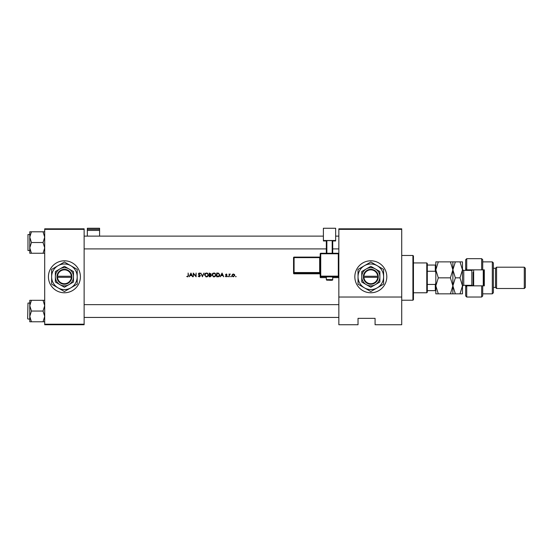 <?xml version="1.0" encoding="UTF-8"?>
<svg xmlns="http://www.w3.org/2000/svg" width="553" height="553" viewBox="0 0 553 553"><rect width="100%" height="100%" fill="white"/><g stroke="black" fill="none" stroke-linecap="round" stroke-linejoin="round"><path stroke-width="0.83" d="M64.418 260.795A15.989 15.989 0 0 0 48.429 276.783A15.989 15.989 0 0 0 64.418 292.772A15.989 15.989 0 0 0 80.406 276.783A15.989 15.989 0 0 0 64.418 260.795M370.821 260.795A15.989 15.989 0 0 0 354.832 276.783A15.989 15.989 0 0 0 370.821 292.772A15.989 15.989 0 0 0 386.803 276.783A15.989 15.989 0 0 0 370.821 260.795M190.951 273.051L189.133 276.783L190.066 275.588L191.76 275.588L192.672 276.783L190.951 273.051M198.126 276.065L199.26 276.88L200.324 275.871L198.7 273.811L199.246 273.341L200.276 273.59L199.28 272.961L198.361 273.832L199.986 275.864L199.26 276.5L198.582 276.099M206.469 272.961L204.534 274.938L206.497 276.88L208.453 274.917L206.469 272.961M213.928 272.961L211.993 274.938L213.956 276.88L215.912 274.917L213.928 272.961M222.036 273.051L220.218 276.783L221.152 275.588L222.838 275.588L223.758 276.783L222.036 273.051M228.036 276.21L228.036 276.832L228.348 276.521L227.725 276.521M231.002 276.21L231.002 276.832L231.313 276.521L230.691 276.521M236.145 276.521L235.523 276.521L236.145 276.521L235.523 276.521L236.145 276.521L235.834 276.832M232.004 275.705L232.357 274.461L233.394 274.012L232.357 274.461L231.984 275.429L233.394 276.832L234.804 275.429L234.431 274.461L233.394 274.012L234.431 274.461L234.804 275.429M229.018 274.06L229.35 276.783L229.412 274.931L230.311 274.101L229.35 274.461L229.018 274.06M226.958 274.399L226.26 274.012L225.576 274.723L226.675 276.058L225.43 276.465L226.212 276.832L227.006 276.044L225.907 274.71L226.958 274.399L226.26 274.012L226.958 274.399M216.679 276.783L217.834 276.783C219.029 276.776 219.665 276.168 219.741 274.965L218.615 273.189L216.679 273.051L216.679 276.783M209.221 273.051L209.221 276.783L210.23 276.783L211.419 275.726L210.7 274.772L211.128 273.977L209.221 273.051M200.801 273.051L202.426 276.783L204.009 273.051L202.405 275.995L200.801 273.051M193.246 276.783L193.578 273.853L196.115 276.783L196.115 273.051L195.783 275.988L193.246 273.051L193.246 276.783M188.131 273.051L188.131 275.532L187.612 276.5L186.693 276.452L187.591 276.88L188.462 275.574L188.131 273.051M401.727 324.742L375.079 324.742L375.079 318.348L358.026 318.348L358.026 324.742L338.844 324.742L338.844 228.824L401.727 228.824L401.727 324.742M44.703 229.357L44.703 228.824L84.132 228.824L84.132 229.357L44.703 229.357L44.703 324.21L84.132 324.21L84.132 324.742L44.703 324.742L44.703 324.21M84.132 229.357L84.132 324.21M401.727 229.357L338.844 229.357M401.727 297.03L338.844 297.03M232.606 276.604L232.087 275.968M234.465 275.429L233.394 276.5L234.465 275.429L233.394 274.343L234.389 275.014M233.179 276.479L233.601 276.479M233.394 276.5L232.336 275.643M232.391 275.014L233.394 274.343L232.516 274.793M229.35 274.461L230.013 274.012L229.35 274.461M229.951 274.343L229.412 274.931L229.848 274.364M229.35 275.871L229.391 275.055M226.26 274.343L225.907 274.71L226.73 274.634L226.26 274.343L226.004 274.959L227.006 276.044L226.212 276.832L225.43 276.465L226.675 276.058L225.576 274.723L226.26 274.012M226.391 275.242L227.006 276.044L226.212 276.832L225.43 276.465M225.652 276.21L226.191 276.5L226.585 275.802M226.191 276.5L226.675 276.058M225.7 275.145L225.576 274.723M222.009 273.783L222.665 275.207L221.331 275.207L222.009 273.783M217.433 273.051L218.615 273.189M219.707 275.346L219.617 275.698M218.573 276.7L218.221 276.763M218.642 273.624L219.403 274.965L218.511 276.306L217.011 276.403L217.011 273.438L218.159 273.486M218.421 273.541L217.274 273.438L218.421 273.541M217.44 276.403L218.511 276.306L219.389 274.73M219.313 274.385L219.106 273.998M212.214 274.012L213.016 273.189M214.661 273.085L215.338 273.521M215.912 274.917L215.774 275.671M215.345 276.306L214.343 276.846M213.956 276.88L213.202 276.742M214.26 273.369L215.552 274.606M215.518 274.468L215.241 273.942M215.552 275.228L214.26 276.472M213.631 276.472L212.324 274.931L212.601 275.816M212.608 274.032L212.324 274.931L213.658 273.369M211.128 273.977L210.7 274.772L211.419 275.726L210.7 274.772L211.128 273.977M210.043 274.62L210.797 273.984L209.552 274.634L209.552 273.438L210.755 273.77M210.562 274.461L210.797 273.984L210.009 273.438L210.797 273.984L209.781 274.634M210.306 276.389L211.08 275.726L210.472 275.055L211.08 275.726L209.552 276.403L209.552 275.014L210.472 275.055L209.774 275.014M210.721 276.293L211.08 275.726L210.472 275.055M204.534 274.938L204.569 274.551M204.755 274.012L205.557 273.189M207.202 273.085L207.88 273.521M208.453 274.917L208.315 275.671M207.887 276.306L207.257 276.735M207.251 276.742L206.884 276.846M206.497 276.88L205.744 276.742M206.801 273.369L208.087 274.606M208.059 274.468L207.783 273.942M208.087 275.228L206.801 276.472M206.172 276.472L204.866 274.931L205.142 275.816M205.142 274.032L204.866 274.931L206.2 273.369M199.128 276.486L198.437 275.878L199.26 276.5L199.986 275.864L198.361 273.832L199.28 272.961L200.276 273.59L199.28 272.961L198.361 273.832L198.568 274.399L198.361 273.832M199.972 275.995L198.568 274.399M199.854 275.498L199.184 274.903M198.7 273.811L198.942 274.295L198.7 273.811L199.246 273.341L198.7 273.811L199.246 273.341L199.889 273.714M198.942 274.295L199.446 274.668L198.942 274.295M200.131 275.297L200.304 275.677M190.923 273.783L191.58 275.207L190.246 275.207L190.923 273.783M187.591 276.88L186.693 276.452L187.612 276.5L188.131 275.532M412.911 255.472L413.45 256.004L413.45 299.698L412.911 300.231L412.911 255.472L401.727 255.472M84.132 236.124L323.394 236.124M335.65 236.124L338.844 236.124M84.132 248.912L326.325 248.912M332.719 248.912L338.844 248.912M44.703 300.32L43.044 300.32L44.703 305.685L43.044 311.049L44.703 316.413L43.044 321.77L31.438 321.77L29.779 316.413L31.438 311.049L29.779 305.685L31.438 300.32L29.779 300.32L29.779 321.77L31.438 321.77M27.65 318.722L27.968 303.058L27.65 318.722M43.044 300.32L31.438 300.32M43.044 311.049L31.438 311.049M43.044 321.77L44.703 321.77M338.844 317.443L84.132 317.443M338.844 304.655L84.132 304.655M29.779 237.161L29.779 247.882L31.438 242.518L29.779 237.161L31.438 231.797L29.779 231.797L29.779 237.161M27.968 250.516L27.968 234.527L27.968 250.516L29.779 250.516M44.703 231.797L43.044 231.797L44.703 237.161L43.044 242.518L31.438 242.518M43.044 231.797L31.438 231.797M43.044 242.518L44.703 247.882L43.044 253.246L31.438 253.246L29.779 247.882L29.779 253.246L31.438 253.246M43.044 253.246L44.703 253.246M426.771 262.931L427.303 263.463L427.303 292.24L426.771 292.772L426.771 262.931L413.45 262.931M427.303 284.442L435.294 284.442L435.826 283.177M435.826 272.518L435.294 271.26L435.294 265.06L435.826 265.06M427.303 271.26L435.294 271.26M435.826 290.636L435.294 290.636L435.294 284.442M427.303 290.636L435.294 290.636M427.303 265.06L435.294 265.06M482.721 269.857L481.656 269.857L481.656 258.666L482.721 259.73L482.721 269.857L484.317 269.857L484.317 285.846L482.721 285.846L482.721 295.966L481.656 297.03L481.656 285.846L466.732 285.846L466.732 297.03L465.667 295.966L465.667 285.307M466.732 285.846L465.667 286.91L466.732 285.307M472.062 270.369L472.062 269.857M492.315 261.866L493.38 262.931L493.38 292.772L492.315 293.837L492.315 261.866L482.721 261.866M524.285 267.196L525.35 268.26L525.35 287.442L524.285 288.507L524.285 267.196L496.573 267.196L495.509 268.26L495.509 287.442L493.38 287.442M496.573 267.196L496.573 288.507L524.285 288.507M481.656 269.857L466.732 269.857L466.732 270.389M466.732 258.666L466.732 269.857L465.667 268.793L465.667 259.73L466.732 258.666L481.656 258.666M465.667 270.389L465.667 268.793L466.732 269.857M472.062 285.846L472.062 285.327M481.656 285.846L482.721 285.846M473.658 269.857L473.658 285.846M483.785 269.857L483.785 285.846M483.253 285.846L483.253 269.857M438.301 261.866L435.826 261.866L435.826 269.857L438.301 261.866L450.405 261.866L452.879 269.857L450.405 277.848L438.301 277.848L435.826 269.857L435.826 285.846L438.301 277.848M452.879 261.866L452.879 269.857L455.354 261.866L450.405 261.866M438.301 293.837L435.826 285.846L435.826 293.837L455.354 293.837L452.879 285.846L450.405 293.837M450.405 277.848L452.879 285.846L452.879 293.837M452.879 269.857L452.879 285.846L455.354 277.848L452.879 269.857M459.999 293.837L462.474 285.846L459.999 277.848L462.474 269.857L459.999 261.866L462.474 261.866L462.474 293.837L455.354 293.837M459.999 277.848L455.354 277.848M459.999 261.866L455.354 261.866M473.126 285.846L473.126 272.256M329.519 276.832L326.325 276.942L326.325 279.611L332.719 279.611L332.719 276.942L329.519 276.832M320.194 277.108L320.194 253.799L320.726 253.779L320.726 276.147L338.312 276.147L338.312 253.779L320.726 253.779L320.726 253.267L338.312 253.267L338.312 253.779L338.844 253.799L338.844 277.108A0.532 0.532 180 0 1 338.312 277.641L338.312 276.7L320.726 276.7L320.726 277.641L326.325 277.641L320.726 277.641A0.532 0.532 180 0 1 320.194 277.108A0.532 0.532 0 0 0 320.726 277.641L320.726 277.641M335.65 240.507L323.394 240.507L323.394 228.258L335.65 228.258L335.65 240.956L332.719 240.956M326.325 240.956L323.394 240.956L323.394 240.507M326.325 253.267L326.325 240.638L326.858 240.617L326.858 253.267M332.187 253.267L332.187 240.617L326.858 240.617M332.187 240.617L332.719 240.638L332.719 253.267M293.553 273.265A0.532 0.532 0 0 0 294.085 273.804L319.662 273.797L319.662 273.085L294.085 273.085L294.085 273.797A0.532 0.532 -0 0 1 293.553 273.265L293.553 257.643L294.085 257.622L294.085 272.532L319.662 272.532L319.662 257.622L294.085 257.622L294.085 257.11L319.662 257.11L319.662 257.622L320.194 257.601M99.588 229.315L99.588 228.258L87.333 228.258L87.333 229.315L99.588 229.315L99.588 236.124M99.588 230.414L87.333 230.414L87.333 236.124M87.333 230.414L87.333 229.315M57.512 277.316L71.876 277.316L71.862 276.251A7.459 7.459 0 0 0 64.418 269.325A7.459 7.459 0 0 0 56.98 276.251L56.959 277.316L57.512 277.316A6.926 6.926 0 0 0 64.418 283.71A6.926 6.926 0 0 0 71.323 277.316M56.98 277.316A7.459 7.459 0 0 0 64.418 284.242A7.459 7.459 0 0 0 71.862 277.316M73.48 271.551L64.418 266.325L55.362 271.551L55.362 282.016L64.418 287.242L73.48 282.016L73.48 271.551M55.362 271.551L55.362 282.016M70.812 287.857A12.788 12.788 0 0 0 70.812 265.71A12.788 12.788 0 0 0 51.629 276.783A12.788 12.788 0 0 0 70.812 287.857L77.206 284.166L77.206 269.401L64.418 262.018L51.629 269.401L51.629 284.166L64.418 291.549L70.812 287.857M68.945 284.629A9.055 9.055 0 0 0 68.945 268.938A9.055 9.055 0 0 0 55.362 276.783A9.055 9.055 0 0 0 68.945 284.629M71.862 276.251L56.98 276.251M71.323 276.251A6.926 6.926 0 0 0 64.418 269.857A6.926 6.926 0 0 0 57.512 276.251M363.909 277.316L378.28 277.316L378.259 276.251A7.459 7.459 0 0 0 370.821 269.325A7.459 7.459 0 0 0 363.376 276.251L363.356 277.316L363.909 277.316A6.926 6.926 0 0 0 370.821 283.71A6.926 6.926 0 0 0 377.727 277.316M363.376 277.316A7.459 7.459 0 0 0 370.821 284.242A7.459 7.459 0 0 0 378.259 277.316M379.876 271.551L370.821 266.325L361.759 271.551L361.759 282.016L370.821 287.242L379.876 282.016L379.876 271.551M361.759 271.551L361.759 282.016M377.215 287.857A12.788 12.788 0 0 0 377.215 265.71A12.788 12.788 0 0 0 358.026 276.783A12.788 12.788 0 0 0 377.215 287.857L383.609 284.166L383.609 269.401L370.821 262.018L358.026 269.401L358.026 284.166L370.821 291.549L377.215 287.857M375.349 284.629A9.055 9.055 0 0 0 375.349 268.938A9.055 9.055 0 0 0 361.759 276.783A9.055 9.055 0 0 0 375.349 284.629M378.259 276.251L363.376 276.251M377.727 276.251A6.926 6.926 0 0 0 370.821 269.857A6.926 6.926 0 0 0 363.909 276.251M472.891 285.846L471.847 285.307L471.847 270.389L463.753 270.389L463.753 285.307C463.435 284.989 463.006 285.417 462.474 286.592M338.312 277.641L332.719 277.641L338.312 277.641A0.532 0.532 0 0 0 338.844 277.108M319.662 273.797L319.662 273.797A0.532 0.532 180 0 1 320.194 274.336L319.662 273.804L294.085 273.804M293.553 272.553A0.532 0.532 -0 0 0 294.085 273.085L294.085 272.532L293.553 272.553M294.085 257.11A0.532 0.532 -0 0 0 293.553 257.643A0.532 0.532 0 0 1 294.085 257.11L319.662 257.11L320.194 256.578A0.532 0.532 180 0 1 319.662 257.11M320.194 272.511L319.662 272.532L319.662 273.085A0.532 0.532 180 0 1 320.194 273.617M320.194 276.168A0.532 0.532 -0 0 0 320.726 276.7L320.726 276.147L320.194 276.168M338.312 276.7A0.532 0.532 0 0 0 338.844 276.168L338.312 276.147L338.312 276.7M320.726 253.267A0.532 0.532 0 0 0 320.194 253.799A0.532 0.532 0 0 1 320.726 253.267L338.312 253.267A0.532 0.532 180 0 1 338.844 253.799A0.532 0.532 0 0 0 338.312 253.267M412.911 300.231L401.727 300.231M27.968 319.04L29.779 319.04M27.968 303.058L29.779 303.058M27.968 234.527L29.779 234.527M426.771 292.772L413.45 292.772M495.509 268.26L493.38 268.26M481.656 297.03L466.732 297.03M492.315 293.837L482.721 293.837M495.509 287.442L496.573 288.507M471.847 285.307L463.753 285.307M471.847 270.389L472.891 269.857M463.753 270.389C463.435 270.714 463.006 270.286 462.474 269.111M326.325 279.611C327.307 280.558 325.392 279.998 329.519 280.233C331.938 280.399 333.003 280.191 332.719 279.611"/></g></svg>
